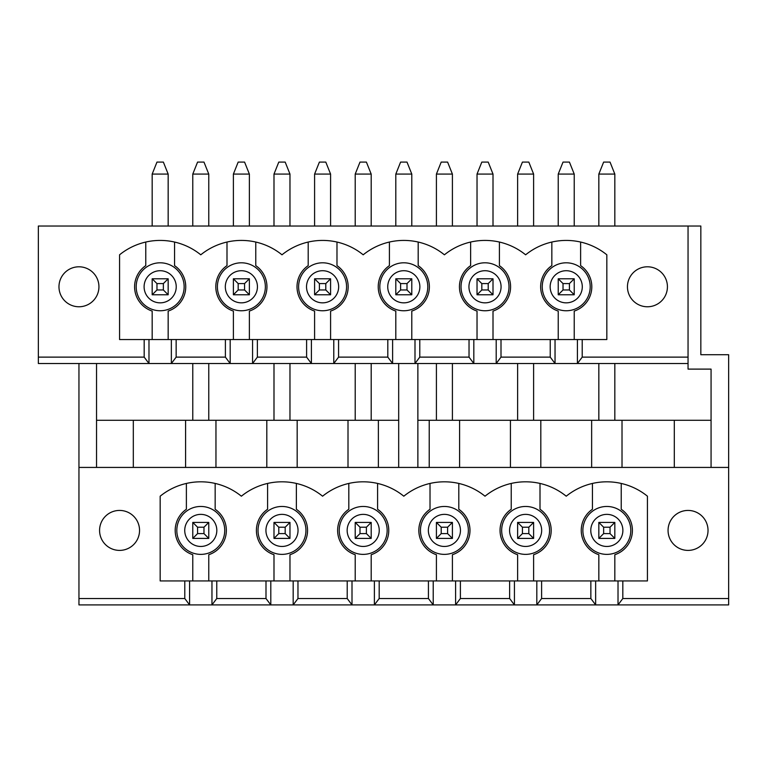 <?xml version="1.0" encoding="UTF-8"?>
<svg xmlns="http://www.w3.org/2000/svg" width="767" height="767" viewBox="0 0 767 767"><rect width="100%" height="100%" fill="white"/><g stroke="black" fill="none" stroke-linecap="round" stroke-linejoin="round"><path stroke-width="1.15" d="M156.967 162.086L163.361 162.086L168.165 174.08L152.173 174.08L156.967 162.086M156.967 289.974L163.361 289.974L163.361 283.589L156.967 283.589L156.967 289.974L152.173 294.777L152.173 278.785L156.967 283.589M163.361 289.974L168.165 294.777L152.173 294.777M152.173 278.785L168.165 278.785L163.361 283.589M168.165 278.785L168.165 294.777M152.173 174.08L152.173 226.035M168.165 174.08L168.165 226.035M238.182 162.086L244.577 162.086L249.371 174.08L233.389 174.08L238.182 162.086M238.182 289.974L244.577 289.974L244.577 283.589L238.182 283.589L238.182 289.974L233.389 294.777L233.389 278.785L238.182 283.589M244.577 289.974L249.371 294.777L233.389 294.777M233.389 278.785L249.371 278.785L244.577 283.589M249.371 278.785L249.371 294.777M233.389 174.08L233.389 226.035M249.371 174.08L249.371 226.035M319.398 162.086L325.793 162.086L330.587 174.08L314.595 174.08L319.398 162.086M319.398 289.974L325.793 289.974L325.793 283.589L319.398 283.589L319.398 289.974L314.595 294.777L314.595 278.785L319.398 283.589M325.793 289.974L330.587 294.777L314.595 294.777M314.595 278.785L330.587 278.785L325.793 283.589M330.587 278.785L330.587 294.777M314.595 174.08L314.595 226.035M330.587 174.08L330.587 226.035M400.604 162.086L406.999 162.086L411.793 174.08L395.81 174.08L400.604 162.086M400.604 289.974L406.999 289.974L406.999 283.589L400.604 283.589L400.604 289.974L395.81 294.777L395.81 278.785L400.604 283.589M406.999 289.974L411.793 294.777L395.81 294.777M395.81 278.785L411.793 278.785L406.999 283.589M411.793 278.785L411.793 294.777M395.81 174.08L395.81 226.035M411.793 174.08L411.793 226.035M481.82 162.086L488.215 162.086L493.008 174.08L477.026 174.08L481.82 162.086M481.82 289.974L488.215 289.974L488.215 283.589L481.82 283.589L481.82 289.974L477.026 294.777L477.026 278.785L481.82 283.589M488.215 289.974L493.008 294.777L477.026 294.777M477.026 278.785L493.008 278.785L488.215 283.589M493.008 278.785L493.008 294.777M477.026 174.08L477.026 226.035M493.008 174.08L493.008 226.035M563.026 162.086L569.421 162.086L574.224 174.08L558.232 174.08L563.026 162.086M563.026 289.974L569.421 289.974L569.421 283.589L563.026 283.589L563.026 289.974L558.232 294.777L558.232 278.785L563.026 283.589M569.421 289.974L574.224 294.777L558.232 294.777M558.232 278.785L574.224 278.785L569.421 283.589M574.224 278.785L574.224 294.777M558.232 174.08L558.232 226.035M574.224 174.08L574.224 226.035M203.974 527.217L208.768 522.423L208.768 538.405L203.974 533.611L203.974 527.217L197.579 527.217L197.579 533.611L203.974 533.611M208.768 538.405L192.776 538.405L192.776 522.423L197.579 527.217M192.776 538.405L197.579 533.611M192.776 522.423L208.768 522.423M192.776 174.08L208.768 174.08L203.974 162.086L197.579 162.086L192.776 174.08L192.776 226.035M192.776 363.52L192.776 420.268M208.768 174.08L208.768 226.035M208.768 363.52L208.768 420.268M285.18 527.217L289.974 522.423L289.974 538.405L285.18 533.611L285.18 527.217L278.785 527.217L278.785 533.611L285.18 533.611M289.974 538.405L273.992 538.405L273.992 522.423L278.785 527.217M273.992 538.405L278.785 533.611M273.992 522.423L289.974 522.423M273.992 174.08L289.974 174.08L285.18 162.086L278.785 162.086L273.992 174.08L273.992 226.035M273.992 363.52L273.992 420.268M289.974 174.08L289.974 226.035M289.974 363.52L289.974 420.268M366.396 527.217L371.19 522.423L371.19 538.405L366.396 533.611L366.396 527.217L360.001 527.217L360.001 533.611L366.396 533.611M371.19 538.405L355.207 538.405L355.207 522.423L360.001 527.217M355.207 538.405L360.001 533.611M355.207 522.423L371.19 522.423M355.207 174.08L371.19 174.08L366.396 162.086L360.001 162.086L355.207 174.08L355.207 226.035M355.207 363.52L355.207 420.268M371.19 174.08L371.19 226.035M371.19 363.52L371.19 420.268M447.602 527.217L452.405 522.423L452.405 538.405L447.602 533.611L447.602 527.217L441.207 527.217L441.207 533.611L447.602 533.611M452.405 538.405L436.413 538.405L436.413 522.423L441.207 527.217M436.413 538.405L441.207 533.611M436.413 522.423L452.405 522.423M436.413 174.08L452.405 174.08L447.602 162.086L441.207 162.086L436.413 174.08L436.413 226.035M436.413 363.52L436.413 420.268M452.405 174.08L452.405 226.035M452.405 363.52L452.405 420.268M528.818 527.217L533.611 522.423L533.611 538.405L528.818 533.611L528.818 527.217L522.423 527.217L522.423 533.611L528.818 533.611M533.611 538.405L517.629 538.405L517.629 522.423L522.423 527.217M517.629 538.405L522.423 533.611M517.629 522.423L533.611 522.423M517.629 174.08L533.611 174.08L528.818 162.086L522.423 162.086L517.629 174.08L517.629 226.035M517.629 363.52L517.629 420.268M533.611 174.08L533.611 226.035M533.611 363.52L533.611 420.268M610.033 527.217L614.827 522.423L614.827 538.405L610.033 533.611L610.033 527.217L603.639 527.217L603.639 533.611L610.033 533.611M614.827 538.405L598.835 538.405L598.835 522.423L603.639 527.217M598.835 538.405L603.639 533.611M598.835 522.423L614.827 522.423M598.835 174.08L614.827 174.08L610.033 162.086L603.639 162.086L598.835 174.08L598.835 226.035M598.835 363.52L598.835 420.268M614.827 174.08L614.827 226.035M614.827 363.52L614.827 420.268M670.741 520.429A19.98 19.98 0 0 1 705.352 520.429A19.98 19.98 0 0 1 688.047 550.399A19.98 19.98 0 0 1 670.741 520.429M348.812 483.44L348.812 509.269A25.579 25.579 0 0 0 355.207 554.714L355.207 580.935M398.687 420.268L96.537 420.268M711.067 420.268L417.871 420.268M96.537 467.429L96.537 363.52M577.417 339.541L119.566 339.541L119.566 254.807A64.495 64.495 0 0 1 200.772 254.807A64.495 64.495 0 0 1 281.988 254.807A64.495 64.495 0 0 1 363.194 254.807A64.495 64.495 0 0 1 444.409 254.807A64.495 64.495 0 0 1 525.625 254.807A64.495 64.495 0 0 1 606.831 254.807L606.831 339.541L577.417 339.541L577.417 363.52L582.211 357.125L688.047 357.125L688.047 369.109L711.067 369.109L711.067 467.429M595.643 580.935L160.169 580.935L160.169 496.201A64.495 64.495 0 0 1 241.375 496.201A64.495 64.495 0 0 1 322.591 496.201A64.495 64.495 0 0 1 403.806 496.201A64.495 64.495 0 0 1 485.012 496.201A64.495 64.495 0 0 1 566.228 496.201A64.495 64.495 0 0 1 647.434 496.201L647.434 580.935L595.643 580.935L595.643 604.914L618.02 604.914L622.823 598.519L728.65 598.519L728.65 604.914L618.02 604.914L618.02 580.935M420.45 530.419A23.959 23.959 0 0 1 456.384 509.672A23.959 23.959 0 0 1 456.384 551.166A23.959 23.959 0 0 1 420.45 530.419M430.019 483.44L430.019 509.269A25.579 25.579 0 0 0 436.413 554.714L436.413 580.935M452.405 580.935L452.405 554.714A25.579 25.579 0 0 0 458.8 509.269L458.8 483.44M374.392 580.935L374.392 604.914L379.186 598.519L428.427 598.519L433.221 604.914L455.598 604.914L460.392 598.519L509.633 598.519L514.427 604.914L536.814 604.914L541.607 598.519L590.849 598.519L595.643 604.914L536.814 604.914L536.814 580.935M379.186 580.935L379.186 598.519M352.005 580.935L352.005 604.914L433.221 604.914L433.221 580.935M347.211 580.935L347.211 598.519L352.005 604.914L293.176 604.914L297.97 598.519L347.211 598.519M348.007 420.268L348.007 467.429M378.38 467.429L378.38 420.268M371.19 580.935L371.19 554.714A25.579 25.579 0 0 0 377.585 509.269L377.585 483.44M339.235 530.419A23.959 23.959 0 0 1 375.178 509.672A23.959 23.959 0 0 1 375.178 551.166A23.959 23.959 0 0 1 339.235 530.419A23.959 23.959 0 0 1 375.178 509.672A23.959 23.959 0 0 1 375.178 551.166A23.959 23.959 0 0 1 339.235 530.419M429.223 420.268L429.223 467.429M459.596 467.429L459.596 420.268M455.598 580.935L455.598 604.914L514.427 604.914L514.427 580.935M428.427 580.935L428.427 598.519M460.392 580.935L460.392 598.519M511.234 483.44L511.234 509.269A25.579 25.579 0 0 0 517.629 554.714L517.629 580.935M533.611 580.935L533.611 554.714A25.579 25.579 0 0 0 540.006 509.269L540.006 483.44M501.666 530.419A23.959 23.959 0 0 1 537.6 509.672A23.959 23.959 0 0 1 537.6 551.166A23.959 23.959 0 0 1 501.666 530.419A23.959 23.959 0 0 1 537.6 509.672A23.959 23.959 0 0 1 537.6 551.166A23.959 23.959 0 0 1 501.666 530.419M510.429 420.268L510.429 467.429M540.812 467.429L540.812 420.268M509.633 580.935L509.633 598.519M541.607 580.935L541.607 598.519M592.44 483.44L592.44 509.269A25.579 25.579 0 0 0 598.835 554.714L598.835 580.935M614.827 580.935L614.827 554.714A25.579 25.579 0 0 0 621.222 509.269L621.222 483.44M582.872 530.419A23.959 23.959 0 0 1 618.816 509.672A23.959 23.959 0 0 1 618.816 551.166A23.959 23.959 0 0 1 582.872 530.419A23.959 23.959 0 0 1 618.816 509.672A23.959 23.959 0 0 1 618.816 551.166A23.959 23.959 0 0 1 582.872 530.419M591.645 420.268L591.645 467.429M622.018 467.429L622.018 420.268M622.823 580.935L622.823 598.519M590.849 580.935L590.849 598.519M133.314 467.429L133.314 420.268M674.298 420.268L674.298 467.429M139.546 530.419A19.98 19.98 0 0 0 119.566 510.429A19.98 19.98 0 0 0 99.576 530.419A19.98 19.98 0 0 0 119.566 550.399A19.98 19.98 0 0 0 139.546 530.419M708.027 530.419A19.98 19.98 0 0 0 688.047 510.429A19.98 19.98 0 0 0 668.057 530.419A19.98 19.98 0 0 0 688.047 550.399A19.98 19.98 0 0 0 708.027 530.419M627.454 286.781A19.98 19.98 0 0 1 657.434 269.476A19.98 19.98 0 0 1 657.434 304.087A19.98 19.98 0 0 1 627.454 286.781M58.973 286.781A19.98 19.98 0 0 1 88.943 269.476A19.98 19.98 0 0 1 88.943 304.087A19.98 19.98 0 0 1 58.973 286.781M398.687 363.52L398.687 467.429M417.871 363.52L417.871 467.429M293.176 580.935L293.176 604.914L211.96 604.914L216.764 598.519L265.996 598.519L270.799 604.914L270.799 580.935M297.97 580.935L297.97 598.519M265.996 580.935L265.996 598.519M266.801 420.268L266.801 467.429M297.174 467.429L297.174 420.268M258.028 530.419A23.959 23.959 0 0 1 293.962 509.672A23.959 23.959 0 0 1 293.962 551.166A23.959 23.959 0 0 1 258.028 530.419M267.597 483.44L267.597 509.269A25.579 25.579 0 0 0 273.992 554.714L273.992 580.935M289.974 580.935L289.974 554.714A25.579 25.579 0 0 0 296.369 509.269L296.369 483.44M582.211 339.541L582.211 357.125M555.04 339.541L555.04 363.52L688.047 363.52M550.236 339.541L550.236 357.125L555.04 363.52L496.201 363.52L501.004 357.125L550.236 357.125M542.25 286.781A23.978 23.978 0 0 1 578.213 266.015A23.978 23.978 0 0 1 578.213 307.548A23.978 23.978 0 0 1 542.25 286.781M551.837 242.046L551.837 265.631A25.579 25.579 0 0 0 558.232 311.076L558.232 339.541M574.224 339.541L574.224 311.076A25.579 25.579 0 0 0 580.619 265.631L580.619 242.046M496.201 339.541L496.201 363.52L414.995 363.52L419.789 357.125L469.03 357.125L473.824 363.52L473.824 339.541M501.004 339.541L501.004 357.125M469.03 339.541L469.03 357.125M461.034 286.781A23.978 23.978 0 0 1 497.006 266.015A23.978 23.978 0 0 1 497.006 307.548A23.978 23.978 0 0 1 461.034 286.781M470.631 242.046L470.631 265.631A25.579 25.579 0 0 0 477.026 311.076L477.026 339.541M493.008 339.541L493.008 311.076A25.579 25.579 0 0 0 499.403 265.631L499.403 242.046M414.995 339.541L414.995 363.52L333.779 363.52L338.573 357.125L387.814 357.125L392.608 363.52L392.608 339.541M419.789 339.541L419.789 357.125M387.814 339.541L387.814 357.125M379.818 286.781A23.978 23.978 0 0 1 415.791 266.015A23.978 23.978 0 0 1 415.791 307.548A23.978 23.978 0 0 1 379.818 286.781M389.415 242.046L389.415 265.631A25.579 25.579 0 0 0 395.81 311.076L395.81 339.541M411.793 339.541L411.793 311.076A25.579 25.579 0 0 0 418.188 265.631L418.188 242.046M333.779 339.541L333.779 363.52L252.573 363.52L257.367 357.125L306.608 357.125L311.402 363.52L311.402 339.541M338.573 339.541L338.573 357.125M306.608 339.541L306.608 357.125M298.612 286.781A23.978 23.978 0 0 1 334.585 266.015A23.978 23.978 0 0 1 334.585 307.548A23.978 23.978 0 0 1 298.612 286.781M308.2 242.046L308.2 265.631A25.579 25.579 0 0 0 314.595 311.076L314.595 339.541M330.587 339.541L330.587 311.076A25.579 25.579 0 0 0 336.981 265.631L336.981 242.046M252.573 339.541L252.573 363.52L171.357 363.52L176.151 357.125L225.393 357.125L230.186 363.52L230.186 339.541M257.367 339.541L257.367 357.125M225.393 339.541L225.393 357.125M217.397 286.781A23.978 23.978 0 0 1 253.369 266.015A23.978 23.978 0 0 1 253.369 307.548A23.978 23.978 0 0 1 217.397 286.781M226.994 242.046L226.994 265.631A25.579 25.579 0 0 0 233.389 311.076L233.389 339.541M249.371 339.541L249.371 311.076A25.579 25.579 0 0 0 255.766 265.631L255.766 242.046M184.789 580.935L184.789 598.519L189.583 604.914L211.96 604.914L211.96 580.935M189.583 580.935L189.583 604.914L78.953 604.914L78.953 598.519L184.789 598.519M216.764 580.935L216.764 598.519M171.357 339.541L171.357 363.52L38.35 363.52L38.35 226.035L688.047 226.035L688.047 357.125M176.151 339.541L176.151 357.125M148.98 339.541L148.98 363.52L144.177 357.125L144.177 339.541M185.585 420.268L185.585 467.429M215.958 467.429L215.958 420.268M176.813 530.419A23.959 23.959 0 0 1 212.756 509.672A23.959 23.959 0 0 1 212.756 551.166A23.959 23.959 0 0 1 176.813 530.419M186.381 483.44L186.381 509.269A25.579 25.579 0 0 0 192.776 554.714L192.776 580.935M208.768 580.935L208.768 554.714A25.579 25.579 0 0 0 215.163 509.269L215.163 483.44M136.19 286.781A23.978 23.978 0 0 1 172.153 266.015A23.978 23.978 0 0 1 172.153 307.548A23.978 23.978 0 0 1 136.19 286.781M145.778 242.046L145.778 265.631A25.579 25.579 0 0 0 152.173 311.076L152.173 339.541M168.165 339.541L168.165 311.076A25.579 25.579 0 0 0 174.56 265.631L174.56 242.046M728.65 598.519L728.65 354.728L700.837 354.728L700.837 226.035L688.047 226.035M78.953 363.52L78.953 598.519M38.35 357.125L144.177 357.125M728.65 467.429L78.953 467.429M428.36 530.419A16.049 16.049 0 0 1 452.434 516.517A16.049 16.049 0 0 1 452.434 544.311A16.049 16.049 0 0 1 428.36 530.419M347.154 530.419A16.049 16.049 0 0 1 371.218 516.517A16.049 16.049 0 0 1 371.218 544.311A16.049 16.049 0 0 1 347.154 530.419M509.576 530.419A16.049 16.049 0 0 1 533.64 516.517A16.049 16.049 0 0 1 533.64 544.311A16.049 16.049 0 0 1 509.576 530.419M590.782 530.419A16.049 16.049 0 0 1 614.856 516.517A16.049 16.049 0 0 1 614.856 544.311A16.049 16.049 0 0 1 590.782 530.419M265.938 530.419A16.049 16.049 0 0 1 290.012 516.517A16.049 16.049 0 0 1 290.012 544.311A16.049 16.049 0 0 1 265.938 530.419M550.16 286.781A16.069 16.069 0 0 1 574.262 272.87A16.069 16.069 0 0 1 574.262 300.693A16.069 16.069 0 0 1 550.16 286.781M468.944 286.781A16.069 16.069 0 0 1 493.047 272.87A16.069 16.069 0 0 1 493.047 300.693A16.069 16.069 0 0 1 468.944 286.781M387.738 286.781A16.069 16.069 0 0 1 411.841 272.87A16.069 16.069 0 0 1 411.841 300.693A16.069 16.069 0 0 1 387.738 286.781M306.522 286.781A16.069 16.069 0 0 1 330.625 272.87A16.069 16.069 0 0 1 330.625 300.693A16.069 16.069 0 0 1 306.522 286.781M225.316 286.781A16.069 16.069 0 0 1 249.409 272.87A16.069 16.069 0 0 1 249.409 300.693A16.069 16.069 0 0 1 225.316 286.781M184.732 530.419A16.049 16.049 0 0 1 208.797 516.517A16.049 16.049 0 0 1 208.797 544.311A16.049 16.049 0 0 1 184.732 530.419M144.1 286.781A16.069 16.069 0 0 1 168.203 272.87A16.069 16.069 0 0 1 168.203 300.693A16.069 16.069 0 0 1 144.1 286.781"/></g></svg>
